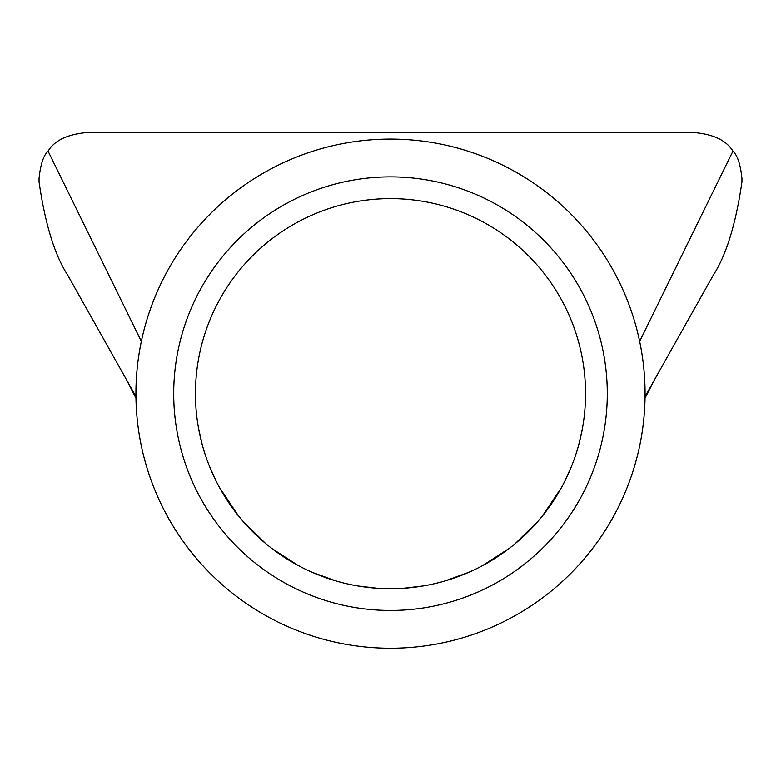 <?xml version="1.0" encoding="UTF-8"?>
<svg xmlns="http://www.w3.org/2000/svg" width="781" height="781" viewBox="0 0 781 781"><rect width="100%" height="100%" fill="white"/><g stroke="black" fill="none" stroke-linecap="round" stroke-linejoin="round"><path stroke-width="1.17" d="M173.704 393.663A216.796 216.796 0 0 1 390.5 176.877A216.796 216.796 0 0 1 607.296 393.663A216.796 216.796 0 0 1 390.5 610.459A216.796 216.796 0 0 1 173.704 393.663M585.555 393.663A195.055 195.055 0 0 0 390.5 198.608A195.055 195.055 0 0 0 195.445 393.663A195.055 195.055 0 0 0 390.5 588.718A195.055 195.055 0 0 0 585.555 393.663M645.077 393.663A254.577 254.577 0 0 1 390.5 648.24A254.577 254.577 0 0 1 135.923 393.663A254.577 254.577 0 0 1 390.5 139.086A254.577 254.577 0 0 1 645.077 393.663M645.067 396.533L713.131 275.41C726.242 255.299 735.848 224.118 741.95 181.866L741.95 178.449C740.476 164.4 737.469 155.302 732.92 151.172C726.769 140.892 714.547 134.752 696.261 132.76L84.738 132.76C66.405 134.781 54.182 140.922 48.08 151.172C43.521 155.312 40.514 164.4 39.05 178.449L39.05 181.866C45.142 224.098 54.738 255.28 67.869 275.41L126.356 379.488L135.962 398.095M198.559 428.378L202.133 444.301M209.191 465.593L215.868 480.549M219.451 487.412L238.371 515.753M243.008 521.308L265.608 543.498M271.905 548.526L298.235 565.522M312.546 572.463L335.898 580.918M358.108 586.014L377.516 588.288M403.426 588.288L423.058 585.984M444.887 580.986L468.649 572.375M482.492 565.659L509.505 548.213M515.109 543.732L538.021 521.269M542.365 516.075L561.48 487.539M564.839 481.145L571.643 466.003M578.897 444.204L582.362 428.837M135.933 396.533L126.356 379.488M141.351 341.385L48.08 151.172M639.649 341.385L732.92 151.172M654.644 379.488L645.038 398.095"/></g></svg>
